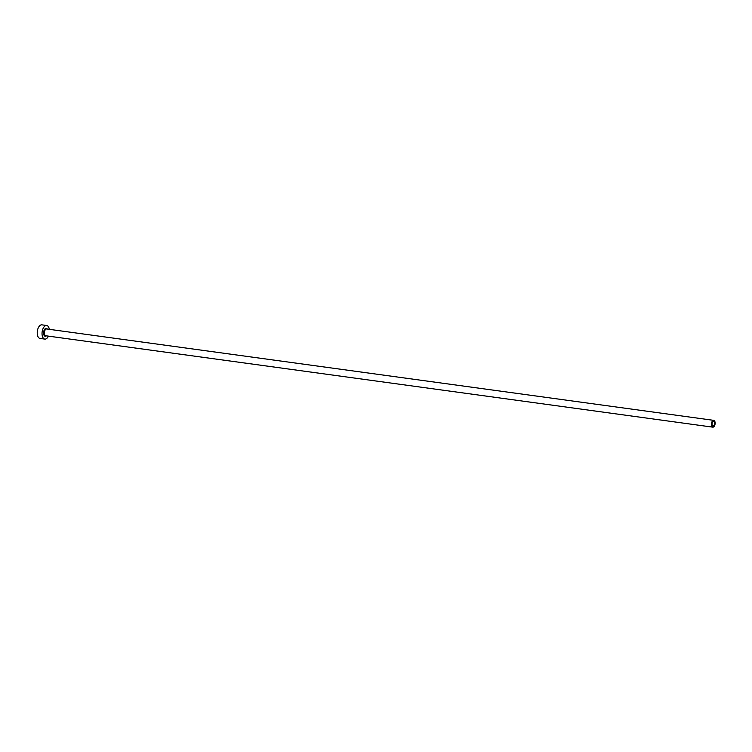 <?xml version="1.0" encoding="UTF-8"?>
<svg xmlns="http://www.w3.org/2000/svg" width="752" height="752" viewBox="0 0 752 752"><rect width="100%" height="100%" fill="white"/><g stroke="black" fill="none" stroke-linecap="round" stroke-linejoin="round"><path stroke-width="1.13" d="M712.529 425.782A2.284 1.213 97.8 0 0 712.962 426.017A2.284 1.213 97.8 0 0 714.391 424.363A2.284 1.213 97.8 0 0 714.024 421.731A2.284 1.213 97.8 0 0 713.582 421.487A2.284 1.213 97.8 0 0 712.163 423.15A2.284 1.213 97.8 0 0 712.529 425.782M714.4 420.716A3.431 1.814 97.8 0 0 713.742 420.359A3.431 1.814 97.8 0 0 711.599 422.85A3.431 1.814 97.8 0 0 712.153 426.798A3.431 1.814 97.8 0 0 712.811 427.155A3.431 1.814 97.8 0 0 714.945 424.664A3.431 1.814 97.8 0 0 714.4 420.716M49.331 329.329A6.862 3.638 97.8 0 0 47.996 326.218A6.862 3.638 97.8 0 0 46.68 325.503A6.862 3.638 97.8 0 0 42.403 330.476A6.862 3.638 97.8 0 0 43.503 338.381A6.862 3.638 97.8 0 0 44.819 339.096A6.862 3.638 97.8 0 0 48.401 336.125M46.68 325.503L41.877 324.845A6.862 3.638 97.8 0 0 37.6 329.818A6.862 3.638 97.8 0 0 38.7 337.723A6.862 3.638 97.8 0 0 40.016 338.438L44.819 339.096M46.37 335.843A4.004 2.124 -82.2 0 1 44.434 335.843A4.004 2.124 -82.2 0 1 44.02 330.504A4.004 2.124 -82.2 0 1 47.066 328.756A4.004 2.124 -82.2 0 1 47.301 329.047M713.742 420.359L46.699 328.972A3.431 1.814 97.8 0 0 44.556 331.453A3.431 1.814 97.8 0 0 45.101 335.401A3.431 1.814 97.8 0 0 45.769 335.768L712.811 427.155"/></g></svg>
